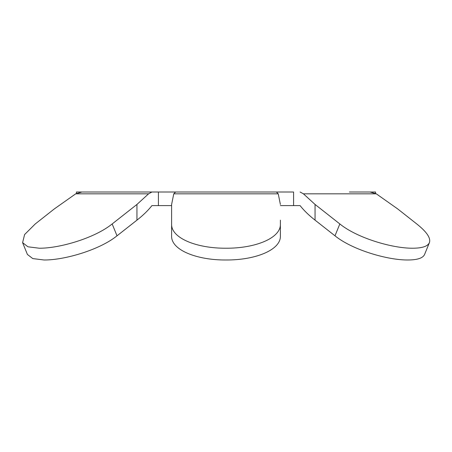 <?xml version="1.0" encoding="UTF-8"?>
<svg xmlns="http://www.w3.org/2000/svg" width="452" height="452" viewBox="0 0 452 452"><rect width="100%" height="100%" fill="white"/><g stroke="black" fill="none" stroke-linecap="round" stroke-linejoin="round"><path stroke-width="0.68" d="M339.836 223.949C357.289 238.131 392.607 248.442 412.795 248.216C422.213 248.182 427.75 246.329 429.4 242.662C430.959 238.108 426.744 231.87 416.75 223.949L397.647 208.892L376.29 193.829L303.422 193.829L315.055 204.445L315.055 220.147L334.988 235.82L339.836 223.949L315.055 204.445M429.4 242.662L424.581 254.47C422.959 258.103 417.428 259.945 407.986 259.99C387.889 260.211 352.537 250.035 334.988 235.82M375.567 193.399L375.567 192.01L370.996 192.043M76.433 193.399L76.433 192.01L91.603 192.01M349.379 192.01L370.996 192.01M75.71 193.829L54.353 208.892L35.25 223.949L24.594 234.56L22.6 242.662L27.967 246.798L39.205 248.216C59.302 248.436 94.632 238.187 112.164 223.949L136.945 204.445L148.578 193.829L75.71 193.829L81.931 192.01L158.42 192.01L102.621 192.01M280.387 220.147L280.387 235.82C281.076 249.973 255.21 260.211 226 259.99C196.914 260.211 170.924 250.035 171.613 235.82L171.613 223.949C170.924 238.131 196.789 248.442 226 248.216C255.081 248.436 281.076 238.187 280.387 223.949M280.387 204.445L278.24 193.829L173.76 193.829L175.585 192.01L158.42 192.01L158.42 205.603L151.917 205.603C148.041 210.53 143.047 215.378 136.945 220.147L117.011 235.82C99.547 249.973 64.201 260.211 44.014 259.99L32.793 258.584L27.419 254.47L22.6 242.662M173.76 193.829L171.613 204.445L171.613 223.949M171.613 204.445L171.613 220.147M175.585 192.01L276.415 192.01L278.24 193.829M185.207 192.01L293.58 192.01L293.58 205.603L300.083 205.603C303.959 210.53 308.953 215.378 315.055 220.147M280.387 205.603L293.58 205.603M158.42 205.603L171.613 205.603M151.917 192.01L148.578 193.829M303.422 193.829L300.083 192.01M370.069 192.01L376.29 193.829M136.945 220.147L136.945 204.445M112.164 223.949L117.011 235.82"/></g></svg>
